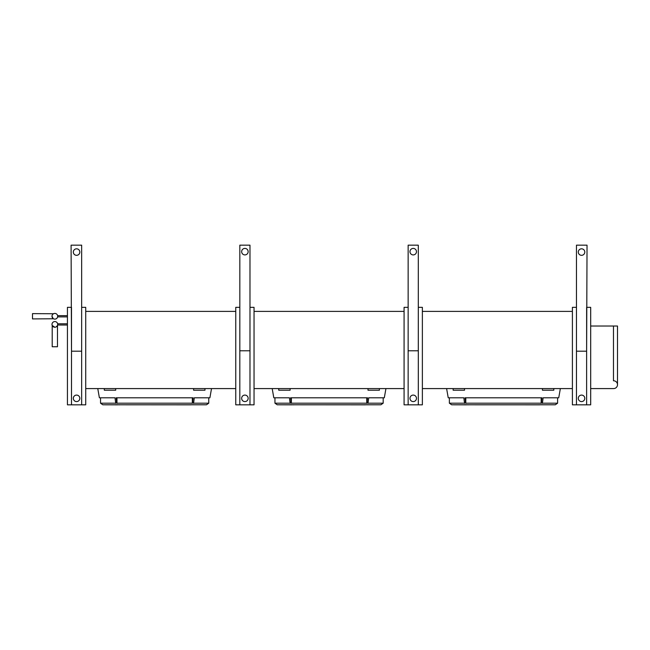 <?xml version="1.0" encoding="UTF-8"?>
<svg xmlns="http://www.w3.org/2000/svg" width="650" height="650" viewBox="0 0 650 650"><rect width="100%" height="100%" fill="white"/><g stroke="black" fill="none" stroke-linecap="round" stroke-linejoin="round"><path stroke-width="0.97" d="M290.225 403.187L274.95 403.187L277.225 404.787L291.842 404.787M291.785 404.771L292.679 404.771M292.232 404.836L278.363 404.787M293.824 404.771L292.931 404.771M292.988 404.787L365.137 404.787M365.194 404.771L364.301 404.771M364.333 404.787L379.762 404.787M367.047 401.586L366.657 403.39M366.746 397.8L366.746 403.187L291.379 403.187L291.379 397.8M291.468 403.39L291.078 401.586M289.933 401.586L290.322 403.39M272.188 388.586L273.812 397.8L289.421 397.8L289.965 402.147L291.119 402.147L290.574 397.8L367.551 397.8L367.006 402.147L368.16 402.147L368.704 397.8L384.312 397.8L385.938 388.586M379.389 388.586L379.389 390.211L368.014 390.211L368.014 388.586M290.111 388.586L290.111 390.211L278.736 390.211L278.736 388.586M590.688 326.024L613.478 326.024L613.478 380.786A3.9 3.9 0 0 1 617.5 384.686A3.9 3.9 0 0 1 613.478 388.586L590.688 388.586M53.706 327.007L52.203 325.455L54.844 327.243A2.844 2.844 0 0 0 57.688 324.399A2.844 2.844 0 0 0 54.844 321.555A2.844 2.844 0 0 0 52 324.399A2.844 2.844 0 0 0 54.844 327.243C58.313 325.447 58.313 325.447 54.844 327.243A2.844 2.844 0 0 1 52 324.399A2.844 2.844 0 0 1 54.844 321.555M67.438 325.008L57.623 325.008L57.688 324.399M52.203 325.455L52.203 346.743L57.484 346.743L57.484 325.455L56.241 326.877M54.844 319.118A2.844 2.844 0 0 0 57.688 316.274A2.844 2.844 0 0 0 54.844 313.43A2.844 2.844 0 0 0 52 316.274A2.844 2.844 0 0 0 54.844 319.118A2.844 2.844 0 0 1 52 316.274A2.844 2.844 0 0 1 54.844 313.43M57.623 316.883L57.688 316.274L57.623 316.883L57.688 316.274L57.623 316.883L57.688 316.274L57.623 316.883L57.688 316.274L57.623 316.883L57.688 316.274L57.623 316.883L57.688 316.274L57.623 316.883L57.688 316.274L57.623 316.883L57.688 316.274L57.623 316.883L57.688 316.274L57.623 316.883L57.688 316.274L57.623 316.883L57.688 316.274L57.623 316.883L57.688 316.274L57.623 316.883L57.688 316.274L57.623 316.883L57.688 316.274L57.623 316.883L57.688 316.274L57.623 316.883L57.688 316.274L57.623 316.883L57.688 316.274L57.623 316.883L57.688 316.274L57.623 316.883L67.438 316.883M52.634 314.486L52.317 314.974M53.56 313.739L32.5 313.633L32.5 318.914L53.495 318.776M52 316.274L53.17 318.573M52.333 325.731L53.089 326.633M464.644 403.187L449.369 403.187L451.644 404.787L466.253 404.787M466.196 404.771L467.098 404.771M466.643 404.836L452.782 404.787M468.244 404.771L467.35 404.771M467.407 404.787L539.557 404.787M539.614 404.771L538.712 404.771M538.753 404.787L554.182 404.787M541.458 401.586L541.076 403.39M541.166 397.8L541.166 403.187L465.798 403.187L465.798 397.8M465.887 403.39L465.497 401.586M464.352 401.586L464.734 403.39M446.607 388.586L448.232 397.8L463.84 397.8L464.384 402.147L465.53 402.147L464.994 397.8L541.97 397.8L541.426 402.147L542.571 402.147L543.116 397.8L558.732 397.8L560.357 388.586M553.808 388.586L553.808 390.211L542.433 390.211L542.433 388.586M464.523 388.586L464.523 390.211L453.148 390.211L453.148 388.586M115.814 403.187L100.531 403.187L102.806 404.787L117.423 404.787M117.366 404.771L118.259 404.771M117.812 404.836L103.943 404.787M119.413 404.771L118.511 404.771M118.568 404.787L190.718 404.787M190.775 404.771L189.881 404.771M189.914 404.787L205.343 404.787M192.627 401.586L192.237 403.39M192.327 397.8L192.327 403.187L116.959 403.187L116.959 397.8M117.049 403.39L116.667 401.586M115.513 401.586L115.903 403.39M97.768 388.586L99.393 397.8L115.009 397.8L115.554 402.147L116.699 402.147L116.155 397.8L193.131 397.8L192.595 402.147L193.741 402.147L194.285 397.8L209.893 397.8L211.518 388.586M204.977 388.586L204.977 390.211L193.602 390.211L193.602 388.586M115.692 388.586L115.692 390.211L104.317 390.211L104.317 388.586M578.297 398.336A3.25 3.25 0 0 1 581.547 395.086A3.25 3.25 0 0 1 584.797 398.336A3.25 3.25 0 0 1 581.547 401.586A3.25 3.25 0 0 1 578.297 398.336M248.154 251.664A3.25 3.25 0 0 1 244.904 254.914A3.25 3.25 0 0 1 241.654 251.664A3.25 3.25 0 0 1 244.904 248.414A3.25 3.25 0 0 1 248.154 251.664M241.654 398.336A3.25 3.25 0 0 1 244.904 395.086A3.25 3.25 0 0 1 248.154 398.336A3.25 3.25 0 0 1 244.904 401.586A3.25 3.25 0 0 1 241.654 398.336M416.471 251.664A3.25 3.25 0 0 1 413.221 254.914A3.25 3.25 0 0 1 409.971 251.664A3.25 3.25 0 0 1 413.221 248.414A3.25 3.25 0 0 1 416.471 251.664M409.971 398.336A3.25 3.25 0 0 1 413.221 395.086A3.25 3.25 0 0 1 416.471 398.336A3.25 3.25 0 0 1 413.221 401.586A3.25 3.25 0 0 1 409.971 398.336M73.328 398.336A3.25 3.25 0 0 1 76.578 395.086A3.25 3.25 0 0 1 79.828 398.336A3.25 3.25 0 0 1 76.578 401.586A3.25 3.25 0 0 1 73.328 398.336M85.719 311.399L235.755 311.399M235.755 388.586L85.719 388.586M404.081 388.586L254.044 388.586M254.044 311.399L404.081 311.399M422.37 311.399L572.406 311.399M572.406 388.586L422.37 388.586M81.656 404.836L85.719 404.836L85.719 307.336L81.656 307.336L81.656 404.836L71.5 404.836L71.5 307.336L67.438 307.336L67.438 404.836L71.5 404.836M418.308 404.836L422.37 404.836L422.37 307.336L418.308 307.336L418.308 404.836L408.143 404.836L408.143 307.336L404.081 307.336L404.081 404.836L408.143 404.836M418.299 350.789L408.143 350.789L408.143 245.164L418.299 245.164L418.299 350.789M249.982 404.836L254.044 404.836L254.044 307.336L249.982 307.336L249.982 404.836L239.818 404.836L239.826 307.336L235.755 307.336L235.755 404.836L239.818 404.836M249.982 350.789L239.826 350.789L239.826 245.164L249.982 245.164L249.982 350.789M586.625 404.836L590.688 404.836L590.688 307.336L586.625 307.336L586.625 404.836L576.469 404.836L576.469 307.336L572.406 307.336L572.406 404.836L576.469 404.836M190.905 404.836L119.372 404.787M191.872 404.787L206.481 404.787L208.756 403.187L193.481 403.187M193.391 403.39L193.773 401.586M191.027 404.771L191.929 404.771M119.372 404.836L118.966 404.836M539.744 404.836L468.211 404.787M540.702 404.787L555.319 404.787L557.594 403.187L542.311 403.187M542.222 403.39L542.612 401.586M539.866 404.771L540.759 404.771M468.211 404.836L467.797 404.836M617.5 384.686L617.5 326.024L613.478 326.024M365.324 404.836L293.792 404.787M366.283 404.787L380.9 404.787L383.175 403.187L367.9 403.187M367.803 403.39L368.192 401.586M365.446 404.771L366.34 404.771M293.792 404.836L293.377 404.836M584.797 252.07A3.25 3.25 0 0 1 581.547 255.32A3.25 3.25 0 0 1 578.297 252.07A3.25 3.25 0 0 1 581.547 248.82A3.25 3.25 0 0 1 584.797 252.07M586.625 351.195L587.031 245.164L576.469 245.164L576.469 351.195L586.625 351.195M79.828 252.07A3.25 3.25 0 0 1 76.578 255.32A3.25 3.25 0 0 1 73.328 252.07A3.25 3.25 0 0 1 76.578 248.82A3.25 3.25 0 0 1 79.828 252.07M71.5 351.195L71.094 245.164L81.656 245.164L81.656 351.195L71.5 351.195M100.531 403.187L100.531 397.8M208.756 403.187L208.756 397.8M449.369 403.187L449.369 397.8M557.594 403.187L557.594 397.8M57.623 323.789L67.438 323.789M57.623 315.664L67.438 315.664M274.95 403.187L274.95 397.8M383.175 403.187L383.175 397.8"/></g></svg>
